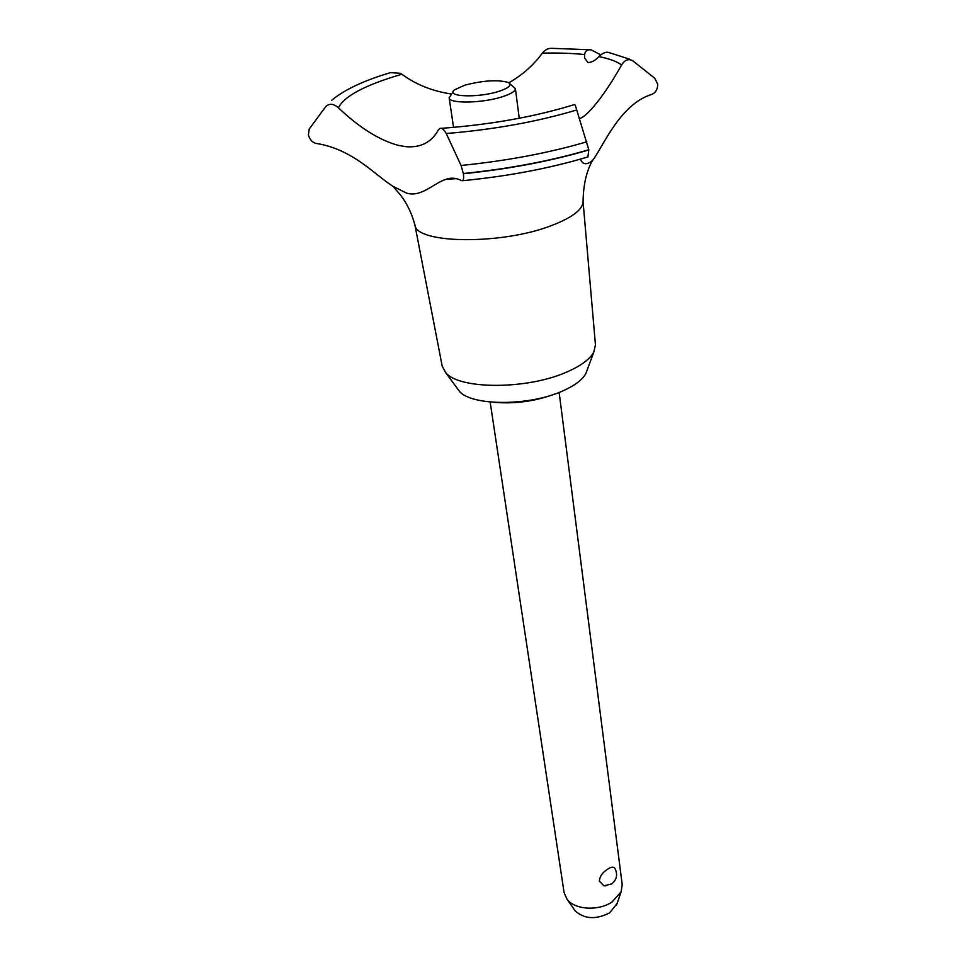 <?xml version="1.0" encoding="UTF-8"?>
<svg xmlns="http://www.w3.org/2000/svg" width="966" height="966" viewBox="0 0 966 966"><rect width="100%" height="100%" fill="white"/><g stroke="black" fill="none" stroke-linecap="round" stroke-linejoin="round"><path stroke-width="1.45" d="M554.858 394.007C535.43 401.228 515.373 404.017 494.713 402.387M629.494 59.155L609.087 52.587C606.093 51.56 602.675 52.901 598.835 56.632C609.305 58.648 616.888 61.438 621.585 64.988C624.881 59.735 628.673 58.383 632.959 60.93L654.767 78.282L657.737 84.211C657.665 89.379 655.648 92.796 651.676 94.439C619.242 104.268 601.915 149.259 592.472 160.525C586.422 171.296 583.283 185.037 583.078 201.749L595.454 344.922L593.849 351.962C590.057 359.062 581.206 365.679 567.271 371.813C527.834 389.769 458.947 389.745 445.628 372.526L442.211 366.186L414.837 224.607M587.05 370.28L585.879 373.456C582.57 379.698 574.963 385.47 563.081 390.795C529.477 406.336 470.961 406.155 459.2 391.037L457.28 388.429M583.078 201.749C582.595 209.731 572.089 217.664 551.562 225.549C501.994 244.953 416.551 243.927 414.957 225.078L414.849 224.643M451.424 94.004C432.683 91.263 416.165 84.682 401.844 74.249L400.202 73.259L390.481 72.655C363.759 80.564 344.065 89.85 331.423 100.512M406.42 193.031L393.029 186.353C374.772 174.882 352.952 149.368 316.824 143.536C312.791 142.932 309.977 140.058 308.396 134.914L309.205 129.033L325.687 106.683C329.261 103.169 333.512 103.543 338.45 107.818C359.473 127.778 379.493 140.311 398.499 145.419L406.094 146.711C420.874 147.822 431.633 142.219 438.371 129.915L439.965 128.418C441.909 127.778 443.998 129.48 446.232 133.525L461.072 165.464L463.39 173.723C463.885 177.72 463.608 180.038 462.557 180.702L461.337 180.533C456.23 177.853 451.074 177.466 445.833 179.362C433.299 183.419 421.031 197.692 406.42 193.043M598.835 56.632C595.153 60.58 591.542 62.536 588.004 62.512L584.515 58.045L584.623 54.555C585.203 50.739 587.437 49.194 591.337 49.93L600.755 54.869M490.16 402.025L564.084 892.584L567.054 899.274C574.685 909.815 598.618 911.288 612.142 901.906L621.138 891.775L622.201 884.518L559.145 392.425M605.851 885.87L603.931 885.774L599.355 881.173C599.741 876.319 602.543 872.298 607.783 869.122C611.297 866.756 613.7 866.55 614.992 868.519C617.902 874.544 616.827 879.676 611.756 883.926L603.931 885.774M617.081 903.536L609.655 912.834C595.901 919.837 584.382 919.149 575.072 910.757L574.227 909.561M464.815 85.165L454.575 89.802C444.855 96.842 477.953 98.17 498.782 91.372C509.287 87.858 512.354 84.863 508.007 82.388C497.55 79.538 483.145 80.468 464.815 85.165M509.782 83.74L515.385 88.57C515.446 91.202 511.099 93.931 502.332 96.757C482.3 103.326 448.755 103.857 449.142 97.771L453.211 91.625M587.268 157.12L587.932 156.915L588.801 149.754L576.726 109.979C575.531 105.668 574.746 103.881 574.359 104.606C534.862 116.789 490.499 124.699 441.257 128.345M579.069 118.504C585.903 118.444 605.139 94.644 621.585 64.988M592.472 160.525C586.724 165.174 582.691 164.715 580.385 159.149M338.45 107.818C344.017 96.25 364.906 85.129 401.107 74.467L401.844 74.249M588.994 49.701L552.021 48.348C548.35 48.083 545.126 49.689 542.349 53.142C533.63 65.06 522.461 74.962 508.84 82.834M542.349 53.142C558.082 52.78 572.174 53.251 584.623 54.555M588.825 149.959C550.765 161.141 508.961 169.062 463.39 173.723M588.801 149.754C550.741 160.936 508.925 168.857 463.354 173.518M586.857 141.809C548.712 152.978 506.788 160.863 461.084 165.464M576.726 109.979C537.446 121.728 493.952 129.577 446.232 133.525M459.2 391.037L445.628 372.526M414.957 225.078C411.685 213.16 406.807 203.065 400.31 194.806L393.029 186.353M445.833 179.362L456.495 178.625M616.574 904.997L621.138 891.775M519.237 118.263L515.385 88.57M453.561 127.403L449.142 97.771M575.072 910.757L567.054 899.274M587.932 156.915C549.823 168.35 508.031 176.271 462.557 180.702M585.879 373.456L593.849 351.962"/></g></svg>
